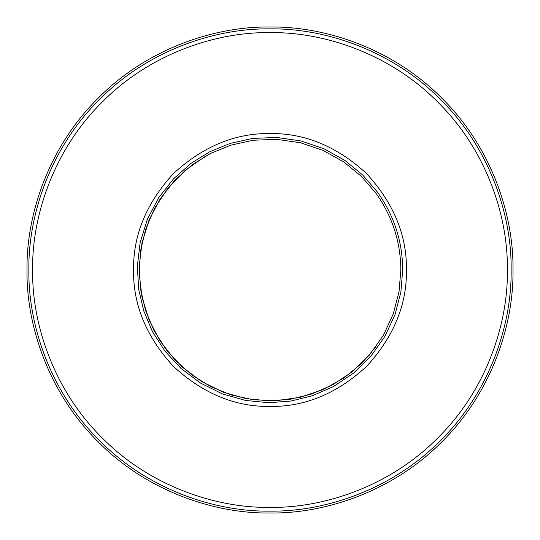 <?xml version="1.0" encoding="UTF-8"?>
<svg xmlns="http://www.w3.org/2000/svg" width="540" height="540" viewBox="0 0 540 540"><rect width="100%" height="100%" fill="white"/><g stroke="black" fill="none" stroke-linecap="round" stroke-linejoin="round"><path stroke-width="0.81" d="M511.13 270C511.907 326.545 488.471 393.377 440.505 440.505C393.377 488.471 326.545 511.907 270 511.13C213.455 511.907 146.624 488.471 99.495 440.505C51.53 393.377 28.093 326.545 28.87 270C28.093 213.455 51.53 146.624 99.495 99.495C146.624 51.53 213.455 28.093 270 28.87C326.545 28.093 393.377 51.53 440.505 99.495C488.471 146.624 511.907 213.455 511.13 270M507.391 270C508.154 325.667 485.082 391.46 437.859 437.859C391.46 485.082 325.667 508.154 270 507.391C214.333 508.154 148.541 485.082 102.141 437.859C54.918 391.46 31.847 325.667 32.609 270C31.847 214.333 54.918 148.541 102.141 102.141C148.541 54.918 214.333 31.847 270 32.609C325.667 31.847 391.46 54.918 437.859 102.141C485.082 148.541 508.154 214.333 507.391 270M406.451 270C406.924 235.177 393.599 203.013 366.485 173.516C336.987 146.401 304.823 133.076 270 133.549C235.177 133.076 203.013 146.401 173.516 173.516C146.401 203.013 133.076 235.177 133.549 270C133.076 304.823 146.401 336.987 173.516 366.485C203.013 393.599 235.177 406.924 270 406.451C304.823 406.924 336.987 393.599 366.485 366.485C393.599 336.987 406.924 304.823 406.451 270M402.719 270C402.476 241.333 394.025 215.325 377.372 191.99L362.907 175.23L344.986 160.495L324.061 148.797L300.983 140.953L276.858 137.464L252.902 138.389L230.243 143.377L209.75 151.747L190.931 163.411L173.576 178.808L158.747 197.64L147.386 219.213L140.164 242.494L137.336 266.301L138.719 289.46L143.782 311.013L152.354 331.418L164.849 350.973L181.13 368.564L200.657 383.157L222.521 393.93L245.592 400.451L268.684 402.712L290.763 401.078L312.262 395.807L333.524 386.525L353.45 373.194L370.919 356.191L384.98 336.278L395.03 314.516L400.869 292.059L402.719 270M513 270C513.783 213.017 490.158 145.672 441.828 98.172C394.328 49.842 326.984 26.217 270 27C213.017 26.217 145.672 49.842 98.172 98.172C49.842 145.672 26.217 213.017 27 270C26.217 326.984 49.842 394.328 98.172 441.828C145.672 490.158 213.017 513.783 270 513C326.984 513.783 394.328 490.158 441.828 441.828C490.158 394.328 513.783 326.984 513 270M206.24 155.743L185.375 170.208L167.927 188.136L154.589 208.346L145.557 229.568L140.569 250.81L139.205 273.645L141.993 297.115L149.114 320.072L160.312 341.341L174.933 359.91L192.044 375.091L210.6 386.586L230.803 394.835L253.138 399.755L276.757 400.673L300.544 397.231L323.298 389.495L343.926 377.96L361.604 363.433L375.854 346.91M400.849 270L399.026 291.749L393.269 313.889L383.36 335.347L369.495 354.976L352.276 371.743L332.627 384.885L311.668 394.038L290.466 399.236L268.704 400.842L245.936 398.615L223.189 392.189L201.636 381.564L182.378 367.18L166.327 349.832L154.008 330.554L145.557 310.433L140.569 289.19L139.205 266.355L141.993 242.885L149.114 219.929L160.312 198.659L174.933 180.09L192.044 164.909L210.6 153.414L230.803 145.166L253.138 140.245L276.757 139.327L300.544 142.769L323.298 150.505L343.926 162.041L361.604 176.566L375.854 193.091C392.276 216.095 400.606 241.731 400.849 270"/></g></svg>
